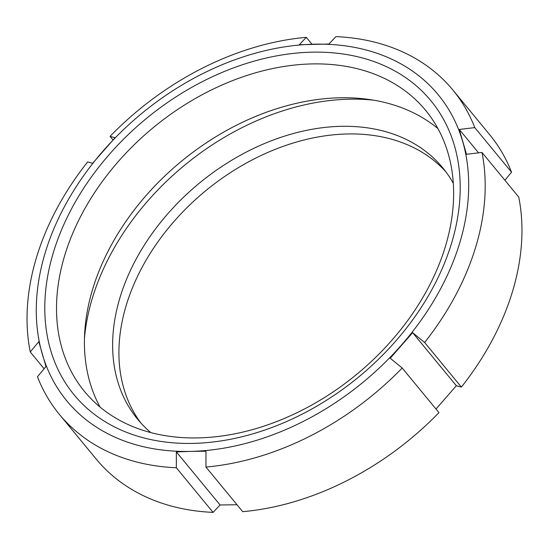 <?xml version="1.0" encoding="UTF-8"?>
<svg xmlns="http://www.w3.org/2000/svg" width="549" height="549" viewBox="0 0 549 549"><rect width="100%" height="100%" fill="white"/><g stroke="black" fill="none" stroke-linecap="round" stroke-linejoin="round"><path stroke-width="0.82" d="M237.01 504.751L220.08 504.97L213.094 512.382L176.332 467.769L176.366 451.923L191.018 451.381L205.978 451.216L205.944 467.055L242.713 511.668A254.976 184.457 140.5 0 0 438.96 412.622L402.197 368.015L390.222 358.229L412.635 332.687L456.349 385.727L436.002 409.039M412.635 332.687L424.61 342.473L461.373 387.079L456.349 385.727M461.373 387.079A254.976 184.457 140.5 0 0 518.743 197.05L481.981 152.437L466.499 154.283L459.293 129.447L478.577 152.842M459.293 129.447L474.782 127.608L511.544 172.214L504.888 180.237M474.782 127.608A254.976 184.457 140.5 0 0 452.884 90.036A254.976 184.457 140.5 0 0 335.906 36.618L328.92 44.03L299.301 44.744L306.287 37.332L311.99 44.249M112.998 139.961L110.04 136.378L115.064 137.724L92.651 163.273L87.627 161.921A254.976 184.457 140.5 0 0 30.257 351.95L38.787 341.67L45.992 366.506L37.456 376.786A254.976 184.457 140.5 0 0 59.354 414.351L96.116 458.964A254.976 184.457 140.5 0 0 213.094 512.382M44.112 368.763L30.257 351.95M176.332 467.769A254.976 184.457 140.5 0 1 59.354 414.351M191.018 451.381A240.654 174.095 140.5 0 1 42.232 353.899A240.654 174.095 140.5 0 1 103.699 150.309A240.654 174.095 140.5 0 1 313.953 44.195A240.654 174.095 140.5 0 1 462.738 141.676A240.654 174.095 140.5 0 1 401.271 345.266A240.654 174.095 140.5 0 1 191.018 451.381M110.04 136.378A254.976 184.457 140.5 0 1 306.287 37.332M481.981 152.437A254.976 184.457 140.5 0 1 424.61 342.473M452.884 90.036L489.646 134.649A254.976 184.457 140.5 0 1 511.544 172.214M176.366 451.923L220.08 504.97M150.81 432.591A197.674 143.008 140.5 0 1 137.675 419.299A197.674 143.008 140.5 0 1 199.273 183.222A197.674 143.008 140.5 0 1 442.775 167.864A197.674 143.008 140.5 0 1 453.309 183.291M140.908 423.039A197.674 143.008 140.5 0 1 205.566 190.853A197.674 143.008 140.5 0 1 445.829 171.755M84.45 338.417A229.763 166.223 140.5 0 1 373.553 100.165M100.076 407.084A221.014 159.889 140.5 0 1 181.287 161.392A221.014 159.889 140.5 0 1 437.965 128.624M198.614 437.896A221.014 159.889 140.5 0 1 84.512 391.478A221.014 159.889 140.5 0 1 153.384 127.533A221.014 159.889 140.5 0 1 425.626 110.363A221.014 159.889 140.5 0 1 411.846 314.701A221.014 159.889 140.5 0 1 198.614 437.896M193.433 443.379A231.198 167.26 140.5 0 1 109.546 154.139A231.198 167.26 140.5 0 1 454.483 145.849A231.198 167.26 140.5 0 1 193.433 443.379M402.197 368.015A254.976 184.457 140.5 0 1 205.944 467.055"/></g></svg>
